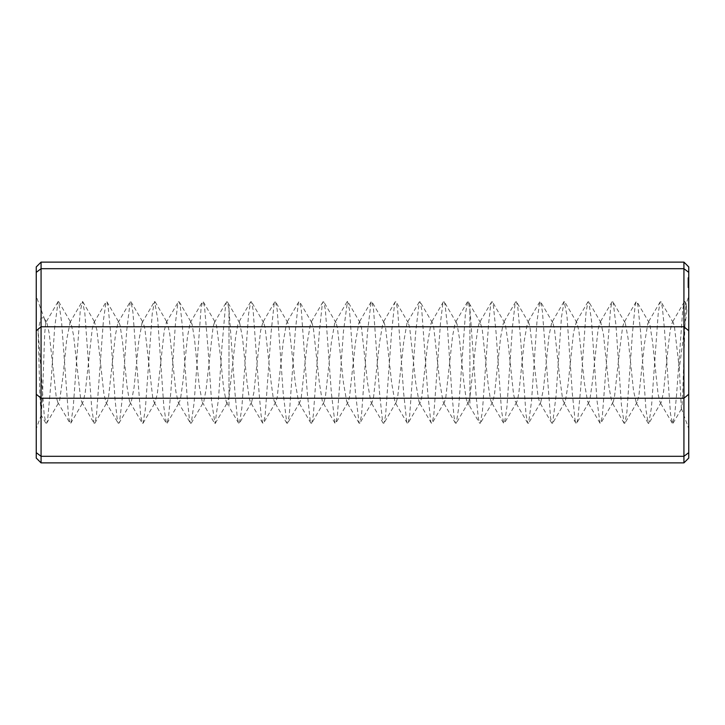 <?xml version="1.0" encoding="UTF-8"?>
<svg xmlns="http://www.w3.org/2000/svg" width="725" height="725" viewBox="0 0 725 725"><rect width="100%" height="100%" fill="white"/><g stroke="black" fill="none" stroke-linecap="round" stroke-linejoin="round"><path stroke-width="0.54" stroke-dasharray="3.62 2.72" d="M41.071 262.115L41.071 268.694L683.929 268.694L683.929 262.115M688.75 266.936L688.75 330.763L683.929 326.767L41.071 326.767L36.25 330.763L36.25 272.355L41.071 268.694L41.071 462.885M688.75 330.763L688.75 394.237L683.929 398.233L683.929 268.694L688.75 272.355M688.75 394.237L688.75 452.645L683.929 456.306L683.929 398.233L41.071 398.233L36.25 394.237L36.25 330.763M36.25 272.355L36.25 266.936M688.75 452.645L688.75 458.064M688.75 296.308L688.75 428.692L688.75 296.308L686.213 303.639L684.835 301.464L684.273 301.899L682.787 309.149L676.652 393.711L674.612 416.05L672.564 423.518L670.516 414.048L664.39 328.307L662.342 307.346L661.055 301.808L660.185 301.872L658.255 312.928L651.44 407.559L648.712 423.536L648.15 423.137L645.984 409.951L640.537 331.515L637.81 304.681L636.976 301.836L636.115 301.872L635.082 305.859L632.354 334.479L626.898 412.008L624.905 423.201L624.18 423.346L621.452 405.202L615.996 325.661L613.268 302.805L612.888 301.817L612.045 301.827L610.55 308.859L602.366 415.797L600.826 423.173L599.992 423.192L596.92 399.892L591.464 320.305L588.782 301.79L587.957 301.799L586.008 312.593L580.562 389.896L577.834 418.869L576.737 423.155L575.895 423.164L575.106 420.545L572.378 394.083L566.932 315.493L564.204 301.446L561.476 316.97L556.021 395.995L552.658 423.164L551.807 423.155L550.574 417.972L542.391 311.324L540.587 301.808L539.763 301.781L536.944 321.963L531.488 401.65L528.561 423.201L527.718 423.173L526.033 414.655L520.586 338.82L517.858 307.817L516.508 301.845L515.656 301.845L515.131 303.331L512.403 327.473L506.956 406.752L504.5 423.019L503.63 422.992L501.501 410.703L496.054 332.512L493.326 305.044L492.42 301.845L491.577 301.836L490.598 305.461L488.55 324.456L482.415 411.329L480.376 423.183L479.524 423.164L478.328 418.189L476.289 397.735L470.153 311.641L468.314 301.808L467.652 301.573L465.396 314.061L458.617 408.392L456.279 423.192L455.436 423.164L454.104 417.265L451.847 393.05L447.325 325.353L445.068 304.69L444.235 301.827L443.374 301.845L442.812 303.512L440.555 322.217L433.777 415.371L432.173 423.155L431.33 423.164L430.768 421.515L427.75 393.086L421.733 309.629L420.128 301.845L419.295 301.817L415.706 331.896L409.688 415.362L408.084 423.164L407.242 423.164L406.671 421.524L403.662 393.113L397.644 309.647L396.04 301.836L395.197 301.836L394.627 303.476L391.618 331.878L385.591 415.353L383.996 423.155L383.153 423.164L382.583 421.524L379.574 393.14L373.547 309.657L371.943 301.836L371.1 301.836L367.53 331.851L361.503 415.334L359.899 423.146L359.083 423.201L355.486 393.177L349.459 309.729L347.447 301.346L343.433 331.742L337.415 415.298L335.802 423.155L334.959 423.173L331.388 393.177L325.371 309.684L323.767 301.845L322.915 301.845L322.353 303.458L319.344 331.796L313.327 415.298L311.714 423.183L310.871 423.173L310.309 421.551L307.3 393.186L301.274 309.72L299.661 301.845L298.827 301.827L298.265 303.44L295.256 331.787L289.23 415.289L287.626 423.164L286.801 423.201L283.212 393.24L277.186 309.72L275.572 301.836L274.73 301.836L274.177 303.431L271.168 331.769L265.142 415.343L263.556 423.028L262.704 423.065L261.127 415.606L259.124 393.195L253.097 309.765L251.475 301.799L250.66 301.79L248.584 313.898L241.806 408.22L239.449 423.192L238.607 423.164L237.283 417.382L235.027 393.267L228.991 309.638L227.396 301.899L226.562 301.854L225.502 305.877L222.013 345.888L218.524 398.714L215.035 423.59L211.555 401.315L208.066 349.097L204.577 307.201L203.326 301.908L202.474 301.89L201.088 308.016L194.11 402.674L191.264 423.173L190.421 423.173L189.461 419.648L187.141 397.209L182.492 327.618L180.163 305.279L179.211 301.827L178.377 301.817L177.833 303.34L175.513 322.498L170.864 391.681L168.535 417.047L167.167 423.173L166.333 423.183L163.886 407.323L157.688 318.973L154.588 301.455L152.259 313.417L145.29 409.761L142.961 423.364L142.236 423.173L140.641 415.271L132.883 311.859L131.017 301.817L130.192 301.79L126.685 330.727L122.036 400.2L119.716 420.853L118.991 423.173L118.139 423.173L117.387 420.69L115.057 399.783L110.408 330.283L108.088 306.467L106.938 301.827L106.095 301.817L103.439 320.142L96.461 415.534L94.884 423.192L94.051 423.192L91.812 409.417L84.834 313.091L82.514 301.455L80.185 311.587L73.207 407.677L70.887 423.028L69.963 423.164L68.558 416.803L61.589 322.072L58.725 301.745L58.1 301.5L54.611 328.026L51.122 381.151L47.633 419.884L46.726 423.128L45.847 423.074L44.143 414.328L38.126 330.156L40.79 318.275L43.817 317.532L44.733 319.607L36.25 296.308L36.25 428.692L36.25 296.308M688.75 282.469L688.75 280.802L688.75 282.469L687.943 282.469L687.943 283.919L687.943 280.802L687.943 282.469M688.75 285.387L688.75 279.696L688.75 287.662L688.75 281.472L688.75 285.877L688.75 281.472L688.75 285.877L687.943 285.387L687.943 281.472L687.943 285.877L687.943 279.696L687.943 287.662L687.943 281.472L687.943 285.877L687.943 281.472L687.943 285.877L688.75 285.387M688.75 282.17L688.75 281.599L687.943 282.297L687.943 281.599L687.943 282.17L688.75 282.17M688.75 277.72L688.75 280.013L688.75 277.63L687.943 277.72L687.943 280.013L687.943 277.63L688.75 277.72M688.75 279.478L688.75 277.675L688.75 279.986L688.75 277.675L688.75 279.469L687.943 279.478L687.943 277.675L687.943 279.986L687.943 277.675L687.943 279.469L688.75 279.478L687.943 279.469M688.75 278.228L688.75 279.986L688.75 277.63L688.75 279.968L688.75 278.201L687.943 278.482L687.943 277.911L687.943 279.968L687.943 277.63L687.943 279.986L687.943 277.63L687.943 279.968L687.943 278.201L688.75 278.228L687.943 278.201M688.75 278.645L688.75 279.968L688.75 278.608L687.943 278.645L687.943 277.675L687.943 279.968L687.943 278.608L688.75 278.645L687.943 278.645M688.75 283.919L687.943 283.919M688.75 281.472L688.75 283.683L688.75 281.472L687.943 281.472L687.943 283.683L687.943 281.472L688.75 281.472L687.943 281.472M683.929 462.885L683.929 456.306L41.071 456.306L36.25 452.645L36.25 394.237M36.25 458.064L36.25 452.645M686.874 310.726L679.289 368.527L681.337 408.311L682.007 406.127L682.723 393.421L685.433 310.218L686.049 303.721L686.874 310.735L685.143 301.799M688.75 283.683L687.943 283.683L688.75 283.683M688.75 281.037L687.943 281.037L688.75 281.037M688.75 280.802L687.943 280.802L688.75 280.802M688.75 281.708L687.943 281.708L687.943 285.07L687.943 281.708L688.75 281.708L687.943 281.708L688.75 281.708L687.943 281.708L688.75 281.708L688.75 282.288L687.943 282.297L688.75 282.288L688.75 283.674L687.943 283.674L688.75 283.674L687.943 283.674L688.75 283.674L687.943 283.674L688.75 283.674L688.75 284.445L687.943 284.445L688.75 284.445L688.75 285.07L688.75 282.913L687.943 282.913L688.75 282.913L688.75 281.862L687.943 281.862L688.75 281.708M688.75 281.282L687.943 281.282L688.75 281.282M688.75 282.233L687.943 282.233L688.75 282.261M688.75 282.723L688.75 283.439L687.943 283.43L687.943 282.723L687.943 283.439L687.943 281.952L687.943 283.439L688.75 283.43L687.943 283.43L688.75 283.43L687.943 283.43L688.75 283.43L688.75 282.723L687.943 282.723M688.75 281.952L687.943 281.934L688.75 281.934L687.943 281.952L688.75 281.952L688.75 283.439L687.943 283.439L688.75 283.439L687.943 283.439L688.75 283.439L688.75 281.952L687.943 281.952L688.75 281.952M688.75 285.632L687.943 285.632L687.943 285.07L687.943 285.65L688.75 285.632L687.943 285.641L688.75 285.632L687.943 285.632L688.75 285.632L687.943 285.632L688.75 285.632L688.75 285.07L687.943 285.07L688.75 285.07L687.943 285.487L688.75 285.65L687.943 285.65M688.75 285.877L687.943 285.877M688.75 282.958L687.943 282.958L688.75 282.958M688.75 281.427L687.943 281.427L688.75 281.427M688.75 280.756L687.943 280.756L688.75 280.756M688.75 279.959L687.943 279.95M688.75 279.75L687.943 279.759L687.943 278.056L687.943 279.75L688.75 279.759L687.943 279.741L688.75 279.75L687.943 279.587L688.75 279.56L687.943 277.865L687.943 278.808L688.75 278.808L687.943 278.808L688.75 278.808L687.943 278.808L688.75 278.808L687.943 278.808L688.75 278.808L688.75 279.75L687.943 279.75M688.75 278.989L688.75 279.705L687.943 279.696L687.943 278.482L687.943 279.705L688.75 279.705L687.943 279.705L688.75 279.705L687.943 279.705L688.75 279.705L687.943 279.705L688.75 279.705L688.75 278.88L687.943 278.989M688.75 284.399L687.943 284.399L688.75 284.399M688.75 285.097L687.943 285.097L688.75 285.097M688.75 285.414L687.943 285.414L688.75 285.414M688.75 285.931L687.943 285.931L688.75 285.931M688.75 286.602L687.943 286.602L688.75 286.602M688.75 287.399L687.943 287.399L688.75 287.399M688.75 287.598L687.943 287.598L688.75 287.598M688.75 287.662L687.943 287.662M688.75 285.75L687.943 285.75L688.75 285.759M688.75 283.176L687.943 283.176M688.75 284.744L687.943 284.744L688.75 284.735M688.75 282.569L687.943 282.569L688.75 282.578M688.75 282.451L687.943 282.451L688.75 282.415M688.75 281.88L687.943 281.88L688.75 281.88M688.75 281.599L687.943 281.599L688.75 281.599M688.75 278.001L687.943 278.001L688.75 277.983M688.75 278.409L687.943 278.409M688.75 278.436L687.943 278.436M688.75 278.155L687.943 278.155M688.75 277.911L687.943 277.911L688.75 277.911M688.75 277.956L687.943 277.956M688.75 278.101L687.943 278.101L688.75 278.065M688.75 278.3L687.943 278.3L688.75 278.318M688.75 278.491L687.943 278.491L688.75 278.482M688.75 279.089L687.943 279.089M688.75 279.379L687.943 279.406M688.75 280.013L687.943 280.013M688.75 279.324L687.943 279.324L688.75 279.297M688.75 279.632L687.943 279.623M688.75 279.197L687.943 279.197M688.75 279.034L687.943 279.034M688.75 278.654L687.943 278.654M688.75 277.63L687.943 277.63L688.75 277.63M688.75 277.675L687.943 277.675L688.75 277.675M688.75 279.968L687.943 279.986L688.75 279.968M688.75 278.364L687.943 278.364L688.75 278.364M688.75 278.808L688.75 277.865L687.943 277.865L688.75 277.874L687.943 277.865L688.75 277.865L687.943 278.056L688.75 278.056L688.75 278.808L688.75 277.865L687.943 278.056L688.75 278.056L688.75 278.808L687.943 278.808M688.75 279.46L687.943 279.46L688.75 279.46M688.75 279.85L687.943 279.841M688.75 279.904L687.943 279.904L688.75 279.904M688.75 279.352L687.943 279.352L688.75 279.352M688.75 277.766L687.943 277.766L688.75 277.748M688.75 279.279L687.943 279.279M688.75 279.134L687.943 279.134M688.75 283.357L687.943 283.357L688.75 283.357M688.75 283.384L687.943 283.384L688.75 283.393M688.75 283.067L687.943 283.067M688.75 285.623L687.943 285.623L688.75 285.623M688.75 283.013L687.943 283.013M688.75 283.992L687.943 283.992M688.75 285.269L687.943 285.269M688.75 285.351L687.943 285.351M688.75 285.016L687.943 285.016L688.75 284.998M688.75 284.925L687.943 284.925M688.75 284.336L687.943 284.336M688.75 282.061L687.943 282.061M688.75 281.989L687.943 281.989M688.75 282.324L687.943 282.324L688.75 282.342M44.733 319.607L45.711 322.752L46.898 322.87L43.79 317.55M45.711 322.797L44.705 333.418L42.331 400.173L41.135 415.062L39.848 394.454L38.126 330.147M679.289 368.527L674.368 326.096L673.317 322.843L672.021 322.915L670.281 329.975L668.232 346.496L663.466 392.307L661.254 402.185L660.738 402.701L659.977 402.094L658.01 393.621L652.563 341.928L649.836 324.365L649.237 322.861L647.942 322.897L644.38 344.23L638.933 395.216L637.166 402.167L636.206 402.547L633.478 390.476L628.022 338.086L625.303 323.151L623.872 322.861L622.576 327.274L619.848 348.471L614.392 397.69L613.087 402.148L611.827 402.167L608.946 386.969L603.49 334.569L600.762 322.453L599.793 322.833L598.034 329.748L592.588 380.716L589.86 399.702L588.999 402.139L587.73 402.148L584.404 383.126L578.958 331.425L576.937 322.824L576.23 322.299L573.502 332.648L568.047 384.721L565.328 401.206L564.911 402.148L563.633 402.13L562.6 398.94L559.872 379.012L554.417 328.688L552.849 322.843L551.698 322.67L548.97 335.956L543.514 388.437L540.805 402.176L539.554 402.148L538.068 396.738L529.884 326.404L528.77 322.87L527.501 322.843L524.438 339.599L518.982 391.772L517.614 399.602L516.762 402.049L515.466 402.049L513.527 394.119L508.08 342.581L505.352 324.601L504.682 322.861L503.395 322.888L500.576 337.605L494.45 394.772L492.402 402.475L491.369 402.157L490.354 399.085L488.315 385.537L482.179 328.905L480.131 322.344L479.316 322.861L478.092 326.939L476.044 341.403L469.909 397.309L468.531 402.176L467.281 402.167L466.13 398.478L463.873 382.438L459.351 337.877L457.094 324.374L456.487 322.852L455.228 322.833L452.581 336.119L445.803 397.409L444.443 402.13L443.174 402.167L439.776 382.465L433.758 327.582L432.399 322.87L431.121 322.852L427.732 342.526L421.714 397.409L420.346 402.13L419.077 402.148L415.688 382.483L409.67 327.591L408.302 322.861L407.033 322.852L403.644 342.508L397.626 397.4L396.258 402.13L394.989 402.148L391.6 382.501L385.573 327.609L384.214 322.861L382.936 322.852L379.556 342.49L373.529 397.391L372.17 402.13L370.892 402.139L367.512 382.528L361.485 327.655L359.482 322.235L358.848 322.843L355.468 342.417L349.441 397.363L348.063 402.13L346.822 402.194L343.414 382.528L337.397 327.618L336.028 322.87L334.76 322.852L331.37 342.454L325.353 397.363L323.848 402.348L322.707 402.157L322.335 401.333L319.326 382.537L313.309 327.646L311.931 322.87L310.644 322.879L307.282 342.445L301.256 397.363L299.887 402.139L298.618 402.148L295.238 382.564L289.212 327.646L287.843 322.861L286.574 322.843L283.194 342.436L277.167 397.391L275.817 402.04L274.539 402.094L273.153 397.373L271.15 382.537L265.123 327.673L263.737 322.833L262.867 322.38L260.61 330.618L253.832 392.742L251.575 402.366L250.451 402.167L249.318 398.551L247.053 382.592L242.54 338.013L239.658 322.852L238.398 322.833L238.027 323.667L235.761 335.992L228.991 397.309L228.991 309.629L228.991 397.273L227.061 402.737L226.318 402.112L223.581 387.902L220.092 353.474L216.603 325.996L215.588 322.906L214.319 322.87L213.114 326.712L206.136 389.098L203.816 401.532L202.293 402.203L199.167 385.192L194.517 339.363L192.188 324.755L191.472 322.852L190.231 322.815L187.539 336.309L182.89 381.894L180.561 398.505L179.428 402.148L178.241 402.275L175.912 391.881L169.713 333.699L167.357 322.824L166.614 322.308L164.285 330.301L157.316 393.748L154.987 402.593L154.081 402.157L152.667 397.146L144.909 329.041L143.278 322.852L142.037 322.806L138.711 341.747L134.062 387.485L131.243 402.148L129.983 402.157L129.413 400.762L127.093 386.896L122.434 341.112L120.114 325.525L119.199 322.852L117.939 322.833L115.465 334.751L108.487 397.527L107.146 402.157L105.886 402.167L103.838 393.267L96.86 329.848L94.54 322.299L93.842 322.852L92.211 329.077L85.233 392.379L83.049 402.176L81.798 402.148L80.584 398.17L73.615 335.729L70.977 322.797L70.126 322.344L66.637 339.971L63.148 374.97L59.658 400.354L58.988 402.121L57.701 402.112L56.178 396.521L49.2 333.301L46.898 322.87M688.75 282.288L687.943 282.288M688.75 283.674L687.943 283.674M688.75 279.515L687.943 279.515L688.75 279.542M688.75 279.587L687.943 279.587L688.75 279.56M688.75 279.705L687.943 279.705L688.75 279.705M688.75 278.735L687.943 278.735M469.909 397.309L469.909 309.629L469.909 406.58L479.524 423.047M480.575 322.833L469.909 304.545L469.909 309.629M227.396 301.899L228.991 304.636L228.991 309.629M226.336 402.103L229 406.662L228.991 397.309M681.391 408.483L688.75 428.692M41.28 414.872L36.25 428.692M673.317 322.843L661.055 301.808M661.254 402.185L649.002 423.219M649.237 322.861L636.976 301.836M637.166 402.167L624.905 423.201M625.14 322.833L612.888 301.817M613.087 402.148L600.826 423.173M601.034 322.815L588.782 301.79M588.999 402.139L576.737 423.155M576.937 322.824L564.675 301.781M564.911 402.148L552.658 423.164M552.849 322.843L540.587 301.808M540.805 402.176L528.561 423.201M528.77 322.87L516.508 301.845M516.762 402.049L504.5 423.019M504.682 322.861L492.42 301.845M492.619 402.176L480.367 423.192M673.099 423.192L681.6 408.592M684.273 301.899L672.021 322.879M672.211 423.119L659.986 402.148M660.167 301.854L647.942 322.824M648.114 423.155L635.907 402.203M636.07 301.845L623.872 322.788M624.089 423.173L611.837 402.157M612.027 301.808L599.793 322.815M599.992 423.164L587.73 402.148M587.957 301.799L575.704 322.824M575.886 423.164L563.633 402.157M563.869 301.808L551.616 322.824M551.788 423.164L539.554 402.176M539.772 301.827L527.51 322.843M527.709 423.183L515.466 402.176M515.656 301.872L503.395 322.879M503.54 423.047L491.369 402.157M491.586 301.917L479.343 322.879M215.334 423.273L227.587 402.221M203.326 301.908L215.588 322.906M191.264 423.173L203.526 402.148M179.211 301.827L191.472 322.852M167.167 423.173L179.428 402.148M155.105 301.781L167.357 322.824M143.07 423.21L155.322 402.176M131.017 301.817L143.278 322.852M118.991 423.173L131.243 402.148M106.938 301.827L119.199 322.852M94.884 423.192L107.146 402.157M82.84 301.799L95.093 322.824M70.796 423.192L83.049 402.176M58.725 301.745L70.977 322.797M46.726 423.128L58.988 402.121M214.319 322.77L226.508 301.827M202.302 402.194L214.546 423.201M190.222 322.797L202.42 301.863M178.169 402.176L190.421 423.183M166.125 322.824L178.368 301.817M154.081 402.167L166.324 423.183M142.037 322.815L154.28 301.808M129.983 402.167L142.227 423.173M117.939 322.833L130.192 301.817M105.886 402.167L118.139 423.173M93.842 322.833L106.095 301.817M81.798 402.157L94.051 423.183M69.763 322.824L82.007 301.827M57.701 402.148L69.953 423.164M57.918 301.881L45.684 322.833M45.793 423.101L41.089 415.008M468.531 402.176L456.279 423.192M456.487 322.852L444.235 301.827M444.443 402.13L432.173 423.155M432.399 322.87L420.128 301.845M420.346 402.13L408.084 423.164M408.302 322.861L396.04 301.836M396.258 402.13L383.996 423.155M384.214 322.861L371.943 301.836M372.17 402.13L359.899 423.146M360.098 322.752L347.846 301.691M348.063 402.13L335.802 423.155M336.028 322.87L323.767 301.845M323.975 402.148L311.714 423.183M311.931 322.87L299.661 301.845M299.887 402.139L287.626 423.164M287.843 322.861L275.572 301.836M275.817 402.04L263.556 423.028M263.737 322.833L251.475 301.799M251.693 402.176L239.449 423.192M239.658 322.852L229.018 304.618M468.314 301.808L469.909 304.545M467.489 301.808L455.237 322.833M455.436 423.164L443.183 402.157M443.374 301.845L431.121 322.852M431.339 423.155L419.077 402.148M419.295 301.972L407.078 322.879M407.242 423.164L394.989 402.148M395.197 301.836L382.945 322.852M383.144 423.164L370.892 402.148M371.1 301.836L358.857 322.833M359.083 423.192L346.831 402.185M347.021 301.827L334.76 322.852M334.959 423.173L322.707 402.167M322.915 301.962L310.681 322.897M310.871 423.164L298.618 402.157M298.827 301.836L286.574 322.843M286.801 423.192L274.539 402.157M274.73 301.962L262.486 322.906M262.649 423.101L250.451 402.176M250.66 301.808L238.407 322.843M238.607 423.173L228.991 406.671M467.281 402.176L469.873 406.607"/><path stroke-width="1.09" d="M688.75 452.645L683.929 456.306L41.071 456.306L41.071 262.115L683.929 262.115L683.929 462.885L688.75 458.064L688.75 266.936L683.929 262.115M41.071 262.115L36.25 266.936L36.25 272.355L41.071 268.694L683.929 268.694L688.75 272.355M36.25 272.355L36.25 330.763L41.071 326.767L683.929 326.767L688.75 330.763M36.25 330.763L36.25 458.064L41.071 462.885L41.071 456.306L36.25 452.645M36.25 394.237L41.071 398.233L683.929 398.233L688.75 394.237M41.071 462.885L683.929 462.885"/></g></svg>
